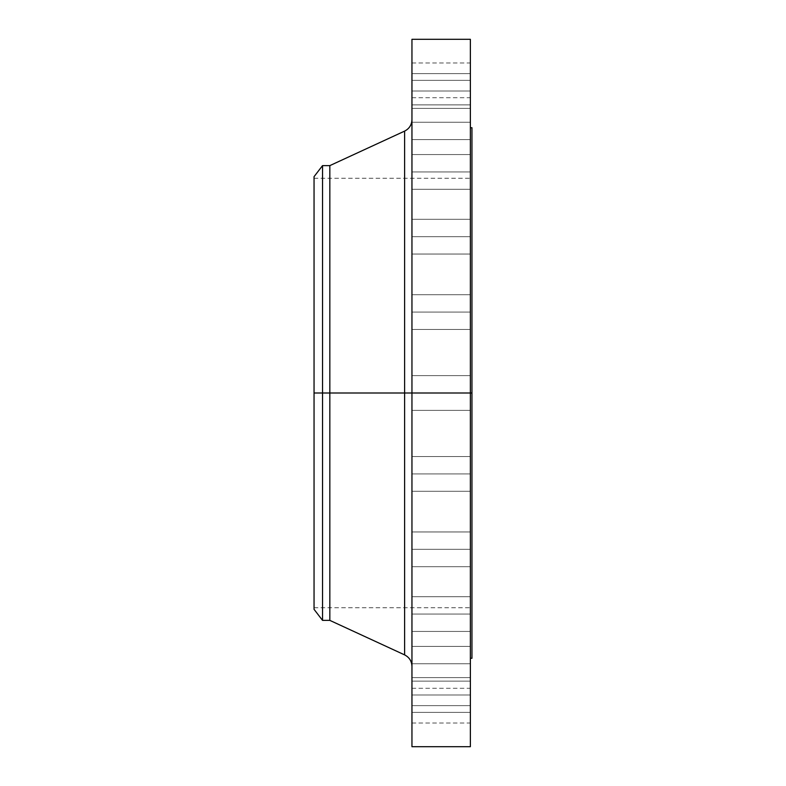 <?xml version="1.0" encoding="UTF-8"?>
<svg xmlns="http://www.w3.org/2000/svg" width="786" height="786" viewBox="0 0 786 786"><rect width="100%" height="100%" fill="white"/><g stroke="black" fill="none" stroke-linecap="round" stroke-linejoin="round"><path stroke-width="0.59" stroke-dasharray="3.93 2.95" d="M411.952 91.009L411.952 73.638L411.952 91.009L470.372 91.009L411.952 91.009L411.952 73.638L411.952 91.009L470.372 91.009L470.372 73.638L470.372 91.009L411.952 91.009L411.952 108.38L411.952 73.638L411.952 108.38L411.952 73.638L411.952 91.009L470.372 91.009L470.372 73.638L470.372 108.38L470.372 73.638L470.372 108.38L470.372 91.009L411.952 91.009L411.952 108.38L411.952 91.009L470.372 91.009L470.372 108.38L470.372 91.009L411.952 91.009L411.952 108.38L411.952 91.009M411.952 122.243L411.952 104.872L411.952 122.243L470.372 122.243L411.952 122.243L411.952 104.872L411.952 122.243L470.372 122.243L470.372 104.872L470.372 122.243L411.952 122.243L411.952 104.872L411.952 139.613L411.952 104.872L411.952 122.243L470.372 122.243L470.372 104.872L470.372 139.613L470.372 104.872L470.372 139.613L470.372 122.243L411.952 122.243L411.952 139.613L411.952 122.243L470.372 122.243L470.372 139.613L470.372 122.243L411.952 122.243L411.952 139.613L411.952 122.243M411.952 171.928L411.952 154.557L411.952 171.928L470.372 171.928L411.952 171.928L411.952 154.557L411.952 171.928L470.372 171.928L470.372 154.557L470.372 171.928L411.952 171.928L411.952 154.557L411.952 189.298L411.952 154.557L411.952 171.928L470.372 171.928L470.372 154.557L470.372 189.298L470.372 154.557L470.372 189.298L470.372 171.928L411.952 171.928L411.952 189.298L411.952 171.928L470.372 171.928L470.372 189.298L470.372 171.928L411.952 171.928L411.952 189.298L411.952 171.928M411.952 236.674L411.952 219.304L411.952 236.674L470.372 236.674L411.952 236.674L411.952 219.304L411.952 236.674L470.372 236.674L470.372 219.304L470.372 236.674L411.952 236.674L411.952 254.045L411.952 219.304L411.952 254.045L411.952 219.304L411.952 236.674L470.372 236.674L470.372 219.304L470.372 254.045L470.372 219.304L470.372 254.045L470.372 236.674L411.952 236.674L411.952 254.045L411.952 236.674L470.372 236.674L470.372 254.045L470.372 236.674L411.952 236.674L411.952 254.045L411.952 236.674M411.952 312.081L411.952 294.711L411.952 312.081L470.372 312.081L411.952 312.081L411.952 294.711L411.952 312.081L470.372 312.081L470.372 294.711L470.372 312.081L411.952 312.081L411.952 329.452L411.952 294.711L411.952 329.452L411.952 294.711L411.952 312.081L470.372 312.081L470.372 294.711L470.372 329.452L470.372 294.711L470.372 329.452L470.372 312.081L411.952 312.081L411.952 329.452L411.952 312.081L470.372 312.081L470.372 329.452L470.372 312.081L411.952 312.081L411.952 329.452L411.952 312.081M404.613 131.115L404.613 393L314.046 393L471.954 393L314.046 393L314.046 607.745L314.046 178.255L314.046 609.327L314.046 393L471.954 393L471.954 178.255L471.954 393L470.372 393L470.372 127.725L470.372 658.275L470.372 393L411.952 393L411.952 746.7L411.952 375.629L411.952 393L470.372 393L411.952 393L411.952 375.629L411.952 393L470.372 393L470.372 375.629L470.372 393L411.952 393L411.952 119.639L411.952 393L411.952 119.639L411.952 393L470.372 393L470.372 375.629L470.372 746.7L470.372 393L471.954 393L471.954 658.275L471.954 393L314.046 393L322.535 393L322.535 620.38L322.535 393L329.835 393L329.835 620.38L329.835 393L404.613 393L404.613 131.115L404.613 393L411.952 393L411.952 39.3L411.952 666.361L411.952 393L411.952 666.361L411.952 393L411.952 666.361L411.952 393L404.613 393L404.613 654.885M411.952 473.919L411.952 456.548L411.952 473.919L470.372 473.919L411.952 473.919L411.952 456.548L411.952 473.919L470.372 473.919L470.372 456.548L470.372 473.919L411.952 473.919L411.952 491.289L411.952 456.548L411.952 491.289L411.952 456.548L411.952 473.919L470.372 473.919L470.372 456.548L470.372 491.289L470.372 456.548L470.372 491.289L470.372 473.919L411.952 473.919L411.952 491.289L411.952 473.919L470.372 473.919L470.372 491.289L470.372 473.919L411.952 473.919L411.952 491.289L411.952 473.919M411.952 549.326L411.952 531.955L411.952 549.326L470.372 549.326L411.952 549.326L411.952 531.955L411.952 549.326L470.372 549.326L470.372 531.955L470.372 549.326L411.952 549.326L411.952 531.955L411.952 566.696L411.952 531.955L411.952 549.326L470.372 549.326L470.372 531.955L470.372 566.696L470.372 531.955L470.372 566.696L470.372 549.326L411.952 549.326L411.952 566.696L411.952 549.326L470.372 549.326L470.372 566.696L470.372 549.326L411.952 549.326L411.952 566.696L411.952 549.326M411.952 614.072L411.952 596.702L411.952 614.072L470.372 614.072L411.952 614.072L411.952 596.702L411.952 614.072L470.372 614.072L470.372 596.702L470.372 614.072L411.952 614.072L411.952 631.443L411.952 596.702L411.952 631.443L411.952 596.702L411.952 614.072L470.372 614.072L470.372 596.702L470.372 631.443L470.372 596.702L470.372 631.443L470.372 614.072L411.952 614.072L411.952 631.443L411.952 614.072L470.372 614.072L470.372 631.443L470.372 614.072L411.952 614.072L411.952 631.443L411.952 614.072M411.952 663.757L411.952 646.387L411.952 663.757L470.372 663.757L411.952 663.757L411.952 646.387L411.952 663.757L470.372 663.757L470.372 646.387L470.372 663.757L411.952 663.757L411.952 646.387L411.952 681.128L411.952 646.387L411.952 663.757L470.372 663.757L470.372 646.387L470.372 681.128L470.372 646.387L470.372 681.128L470.372 663.757L411.952 663.757L411.952 681.128L411.952 663.757L470.372 663.757L470.372 681.128L470.372 663.757L411.952 663.757L411.952 681.128L411.952 663.757M411.952 694.991L411.952 677.62L411.952 694.991L470.372 694.991L411.952 694.991L411.952 677.62L411.952 694.991L470.372 694.991L470.372 677.62L470.372 694.991L411.952 694.991L411.952 712.362L411.952 677.62L411.952 712.362L411.952 677.62L411.952 694.991L470.372 694.991L470.372 677.62L470.372 712.362L470.372 677.62L470.372 712.362L470.372 694.991L411.952 694.991L411.952 712.362L411.952 694.991L470.372 694.991L470.372 712.362L470.372 694.991L411.952 694.991L411.952 712.362L411.952 694.991M411.952 705.641L411.952 688.281L411.952 705.641L470.372 705.641L411.952 705.641L411.952 723.012L411.952 688.281L411.952 705.641L470.372 705.641L470.372 688.281L470.372 723.012L470.372 705.641L411.952 705.641L411.952 723.012L411.952 705.641M411.952 80.359L411.952 62.988L411.952 80.359L470.372 80.359L411.952 80.359L411.952 97.719L411.952 62.988L411.952 80.359L470.372 80.359L470.372 62.988L470.372 97.719L470.372 80.359L411.952 80.359L411.952 97.719L411.952 80.359M471.954 393L471.954 127.725L471.954 393M470.372 39.3L470.372 658.275L470.372 393L411.952 393L470.372 393L470.372 410.371L470.372 393L411.952 393L411.952 410.371L411.952 393L470.372 393L470.372 410.371L470.372 39.3M329.835 393L329.835 165.62L329.835 393M322.535 393L322.535 165.62L322.535 393M314.046 393L314.046 176.673L314.046 393M404.613 393L404.613 654.885L404.613 393M470.372 80.359L470.372 97.719L470.372 80.359M470.372 705.641L470.372 723.012L470.372 705.641M470.372 694.991L470.372 712.362L470.372 694.991M470.372 663.757L470.372 681.128L470.372 663.757M470.372 614.072L470.372 631.443L470.372 614.072M470.372 549.326L470.372 566.696L470.372 549.326M470.372 473.919L470.372 491.289L470.372 473.919M411.952 393L411.952 410.371L411.952 393M470.372 312.081L470.372 329.452L470.372 312.081M470.372 236.674L470.372 254.045L470.372 236.674M470.372 171.928L470.372 189.298L470.372 171.928M470.372 122.243L470.372 139.613L470.372 122.243M470.372 91.009L470.372 108.38L470.372 91.009M411.952 73.638L470.372 73.638L411.952 73.638M411.952 104.872L470.372 104.872L411.952 104.872M411.952 154.557L470.372 154.557L411.952 154.557M411.952 219.304L470.372 219.304L411.952 219.304M411.952 294.711L470.372 294.711L411.952 294.711M411.952 375.629L470.372 375.629L411.952 375.629M411.952 456.548L470.372 456.548L411.952 456.548M411.952 531.955L470.372 531.955L411.952 531.955M411.952 596.702L470.372 596.702L411.952 596.702M411.952 646.387L470.372 646.387L411.952 646.387M411.952 677.62L470.372 677.62L411.952 677.62M411.952 688.281L470.372 688.281M411.952 62.988L470.372 62.988M314.046 178.255L471.954 178.255M314.046 607.745L471.954 607.745M411.952 410.371L470.372 410.371L411.952 410.371M411.952 491.289L470.372 491.289L411.952 491.289M411.952 329.452L470.372 329.452L411.952 329.452M411.952 254.045L470.372 254.045L411.952 254.045M411.952 189.298L470.372 189.298L411.952 189.298M411.952 139.613L470.372 139.613L411.952 139.613M411.952 108.38L470.372 108.38L411.952 108.38M411.952 97.719L470.372 97.719M411.952 566.696L470.372 566.696L411.952 566.696M411.952 631.443L470.372 631.443L411.952 631.443M411.952 681.128L470.372 681.128L411.952 681.128M411.952 712.362L470.372 712.362L411.952 712.362M411.952 723.012L470.372 723.012"/><path stroke-width="1.18" d="M470.372 39.3L470.372 393L470.372 39.3L411.952 39.3L411.952 393L471.954 393L471.954 658.275L471.954 393L470.372 393L470.372 746.7L470.372 393L404.613 393L404.613 131.115L404.613 393L314.046 393L314.046 609.327L314.046 393L322.535 393L322.535 620.38L322.535 393L329.835 393L329.835 620.38L329.835 393L404.613 393L404.613 131.115C409.28 128.717 411.726 124.895 411.952 119.639M314.046 609.327L322.535 620.38L329.835 620.38L404.613 654.885L404.613 393L404.613 654.885L404.613 393L411.952 393L411.952 746.7L411.952 39.3M471.954 127.725L471.954 393L471.954 127.725L470.372 127.725M404.613 131.115L329.835 165.62L329.835 393L329.835 165.62L322.535 165.62L322.535 393L322.535 165.62L314.046 176.673L314.046 393L314.046 176.673M470.372 746.7L411.952 746.7M471.954 658.275L470.372 658.275M404.613 654.885C409.28 657.283 411.726 661.105 411.952 666.361"/></g></svg>
